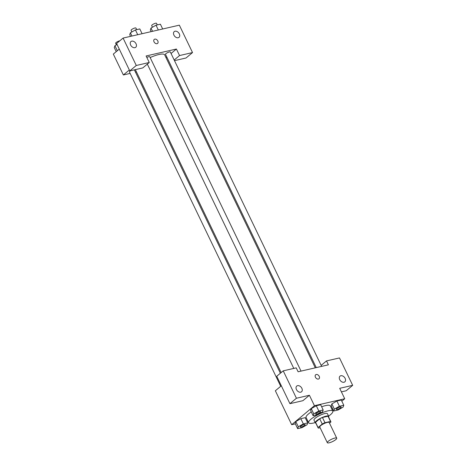 <?xml version="1.0" encoding="UTF-8"?>
<svg xmlns="http://www.w3.org/2000/svg" width="466" height="466" viewBox="0 0 466 466"><rect width="100%" height="100%" fill="white"/><g stroke="black" fill="none" stroke-linecap="round" stroke-linejoin="round"><path stroke-width="0.7" d="M328.233 441.302A5.219 1.247 -25.7 0 1 333.26 438.553A5.219 1.247 -25.7 0 1 336.726 438.174A5.219 1.247 -25.7 0 1 332.561 441.564A5.219 1.247 -25.7 0 1 327.318 442.7A5.219 1.247 -25.7 0 1 328.233 441.302M327.318 442.7L319.781 427.042A5.219 1.247 -25.7 0 1 320.695 425.644A5.219 1.247 -25.7 0 1 325.722 422.895A5.219 1.247 -25.7 0 1 329.188 422.511L336.726 438.174M319.728 418.812A7.089 1.695 -25.7 0 1 322.449 417.478L327.994 416.208L330.51 421.427L324.959 422.703A7.089 1.695 -25.7 0 0 322.239 424.031L319.728 418.812L315.558 422.289A7.089 1.695 -25.7 0 0 315.587 422.633L318.097 427.852A7.089 1.695 -25.7 0 0 318.459 428.126L320.119 427.747M329.514 423.192L330.895 422.045A7.089 1.695 -25.7 0 0 330.872 421.701A7.089 1.695 -25.7 0 0 330.51 421.427M322.239 424.031L318.074 427.508A7.089 1.695 -25.7 0 0 318.097 427.852M322.449 417.478L324.959 422.703M315.558 422.289L318.074 427.508M327.994 416.208A7.089 1.695 -25.7 0 1 328.355 416.482L330.872 421.701M328.6 416.983A7.456 1.782 154.3 0 0 328.693 416.324A7.456 1.782 154.3 0 0 326.031 416.167A7.456 1.782 154.3 0 0 318.604 419.359A7.456 1.782 154.3 0 0 315.249 422.79A7.456 1.782 154.3 0 0 315.826 423.128M315.249 422.79L313.997 420.181A7.456 1.782 -25.7 0 1 315.307 418.188A7.456 1.782 -25.7 0 1 324.779 413.558A7.456 1.782 -25.7 0 1 327.435 413.715L328.693 416.324M315.156 422.586A13.427 3.21 -25.7 0 1 308.62 422.767A13.427 3.21 -25.7 0 1 310.979 419.179A13.427 3.21 -25.7 0 1 323.899 412.101A13.427 3.21 -25.7 0 1 332.811 411.123A13.427 3.21 -25.7 0 1 328.594 416.121M308.62 422.767L306.11 417.548A13.427 3.21 -25.7 0 1 308.469 413.959A13.427 3.21 -25.7 0 1 311.282 411.909M321.645 406.789A13.427 3.21 -25.7 0 1 330.301 405.903L332.811 411.123M323.183 409.975L320.666 404.756L316.298 405.758L311.265 408.635L313.781 413.855L313.123 415.73L317.492 414.723L322.524 411.851L323.183 409.975L318.808 410.977L313.781 413.855M307.711 422.889L305.201 417.67L300.826 418.678L295.793 421.549L298.31 426.769L297.652 428.644L302.026 427.642L307.053 424.765L307.711 422.889L303.343 423.897L298.31 426.769M339.405 406.253L336.895 401.034L341.263 400.032L336.895 401.034L331.862 403.911L331.204 405.781L331.856 403.911L334.378 409.131L333.72 411L338.089 409.998L343.122 407.121L343.78 405.251L339.405 406.253L334.378 409.131M341.817 401.179L344.724 398.756L314.433 405.705L291.687 424.701L295.351 423.856M306.902 421.206L307.77 421.008M331.978 409.393L332.666 408.822M341.403 391.859L346.18 390.764L352.68 385.335L339.697 388.318L344.724 398.756M339.714 379.615A3.728 2.627 50.1 0 0 344.811 381.858A3.728 2.627 50.1 0 0 344.438 377.314A3.728 2.627 50.1 0 0 340.029 376.132A3.728 2.627 50.1 0 0 339.714 379.615M321.156 365.379L326.509 360.911L339.493 357.935L352.68 385.335M314.433 405.705L309.407 395.267L302.906 400.69L289.928 403.673L276.74 376.266L283.235 370.843L296.219 367.86L298.1 371.775L328.39 364.826L326.509 360.911M281.318 385.79L275.354 390.77L291.687 424.701M296.446 389.547A3.728 2.627 50.1 0 0 301.537 391.79A3.728 2.627 50.1 0 0 301.164 387.24A3.728 2.627 50.1 0 0 296.76 386.064A3.728 2.627 50.1 0 0 296.446 389.547M309.407 395.267L296.428 398.244L283.235 370.843M289.928 403.673L296.428 398.244M319 378.788A2.61 1.841 50.1 0 0 319.006 375.969A2.61 1.841 50.1 0 0 316.228 374.501A2.61 1.841 -129.9 0 1 319.006 375.963A2.61 1.841 -129.9 0 1 319 378.788A2.61 1.841 -129.9 0 1 315.919 377.961A2.61 1.841 -129.9 0 1 315.657 374.781A2.61 1.841 -129.9 0 1 316.233 374.501A2.61 1.841 50.1 0 0 315.657 374.781M150.139 57.557A16.409 3.926 -25.7 0 1 164.673 54.877L315.284 367.831M130.748 70.681A2.685 0.641 154.3 0 0 129.909 71.263A2.685 0.641 154.3 0 0 129.437 71.98L280.707 386.297M316.268 367.61L165.5 54.336A2.685 0.641 -25.7 0 1 165.972 53.619A2.685 0.641 -25.7 0 1 168.558 52.204A2.685 0.641 -25.7 0 1 170.34 52.011L321.633 366.375M146.819 57.434A2.685 0.641 -25.7 0 1 149.743 56.736L301.036 371.105M146.114 55.972L176.404 49.023L179.55 55.547L192.528 52.571L179.34 25.164L123.088 38.072L136.276 65.479L149.26 62.496L146.114 55.972M129.332 69.987L123.368 74.968L130.131 73.412M135.495 72.183L136.474 71.956M166.024 57.691L166.805 57.044M171.051 53.491L176.404 49.023M154.03 41.841A2.61 1.841 -129.9 0 1 154.252 39.4A2.61 1.841 -129.9 0 1 157.333 40.227A2.61 1.841 -129.9 0 1 157.595 43.408A2.61 1.841 -129.9 0 1 154.03 41.841M173.911 35.101A3.728 2.627 -129.9 0 1 174.226 31.624A3.728 2.627 -129.9 0 1 178.635 32.801A3.728 2.627 -129.9 0 1 179.008 37.344A3.728 2.627 -129.9 0 1 173.911 35.101M130.643 45.033A3.728 2.627 -129.9 0 1 130.958 41.55A3.728 2.627 -129.9 0 1 135.361 42.726A3.728 2.627 -129.9 0 1 135.734 47.276A3.728 2.627 -129.9 0 1 130.643 45.033M157.595 43.408A2.61 1.841 50.1 0 0 157.333 40.227A2.61 1.841 50.1 0 0 154.252 39.4M149.26 62.496L142.759 67.925L129.775 70.902L116.587 43.501L123.088 38.072M129.775 70.902L136.276 65.479M174.494 60.644L186.027 57.994L192.528 52.571M174.197 60.015L179.55 55.547M119.284 49.105L113.32 54.085L123.368 74.968M117.065 44.491L114.921 45.72L114.263 47.59L116.226 51.662M114.921 45.72L117.339 50.736M116.395 44.876L115.62 43.268A2.685 0.641 -25.7 0 1 116.092 42.552A2.685 0.641 -25.7 0 1 119.785 40.827M142.095 33.709L139.794 28.927L135.42 29.929L130.393 32.801L129.734 34.676L130.544 36.36M135.42 29.929L137.726 34.711M130.393 32.801L131.948 36.039M131.861 31.962L131.086 30.354A2.685 0.641 -25.7 0 1 131.558 29.638A2.685 0.641 -25.7 0 1 134.144 28.222A2.685 0.641 -25.7 0 1 135.926 28.024L136.701 29.632M162.692 28.985L160.391 24.197L156.017 25.199L150.99 28.077L150.332 29.952L151.141 31.636M156.017 25.199L158.324 29.987M150.99 28.077L152.545 31.315M152.458 27.238L151.683 25.63A2.685 0.641 -25.7 0 1 152.155 24.914A2.685 0.641 -25.7 0 1 154.741 23.498A2.685 0.641 -25.7 0 1 156.524 23.3L157.298 24.908M300.733 426.215A2.685 0.641 -25.7 0 1 303.319 424.8A2.685 0.641 -25.7 0 1 305.102 424.602A2.685 0.641 -25.7 0 1 305.108 424.613A2.685 0.641 -25.7 0 1 302.97 426.367A2.685 0.641 -25.7 0 1 300.273 426.955A2.685 0.641 -25.7 0 1 300.261 426.932A2.685 0.641 -25.7 0 1 300.733 426.215M305.201 417.67L300.826 418.678L303.343 423.897M300.826 418.678L295.799 421.549L295.141 423.425L297.652 428.644M300.261 426.932L300.273 426.955A2.685 0.641 -25.7 0 1 300.745 426.233A2.685 0.641 -25.7 0 1 303.331 424.817A2.685 0.641 -25.7 0 1 305.113 424.625L305.113 424.625M315.732 414.018L315.744 414.035A2.685 0.641 -25.7 0 1 316.216 413.319A2.685 0.641 -25.7 0 1 318.791 411.886A2.685 0.641 -25.7 0 1 320.573 411.688A2.685 0.641 -25.7 0 1 320.573 411.699A2.685 0.641 -25.7 0 1 318.441 413.453A2.685 0.641 -25.7 0 1 315.744 414.035A2.685 0.641 -25.7 0 1 315.732 414.018A2.685 0.641 -25.7 0 1 316.204 413.301A2.685 0.641 -25.7 0 1 318.796 411.903A2.685 0.641 -25.7 0 1 320.579 411.711L320.573 411.688M320.666 404.756L316.298 405.758L318.808 410.977M316.298 405.758L311.265 408.635L310.612 410.505L313.123 415.73M336.341 409.311L336.33 409.288A2.685 0.641 -25.7 0 1 336.33 409.288A2.685 0.641 -25.7 0 1 336.802 408.571A2.685 0.641 -25.7 0 1 339.388 407.156A2.685 0.641 -25.7 0 1 341.164 406.964A2.685 0.641 -25.7 0 1 341.17 406.975L341.176 406.981A2.685 0.641 -25.7 0 1 339.038 408.723A2.685 0.641 -25.7 0 1 336.341 409.311A2.685 0.641 -25.7 0 1 336.813 408.595A2.685 0.641 -25.7 0 1 339.394 407.179A2.685 0.641 -25.7 0 1 341.176 406.981M341.263 400.032L343.78 405.251M331.204 405.781L333.72 411M135.35 69.626L281.155 372.579M280.375 373.231L134.371 69.848M147.332 64.104L293.79 368.42"/></g></svg>
